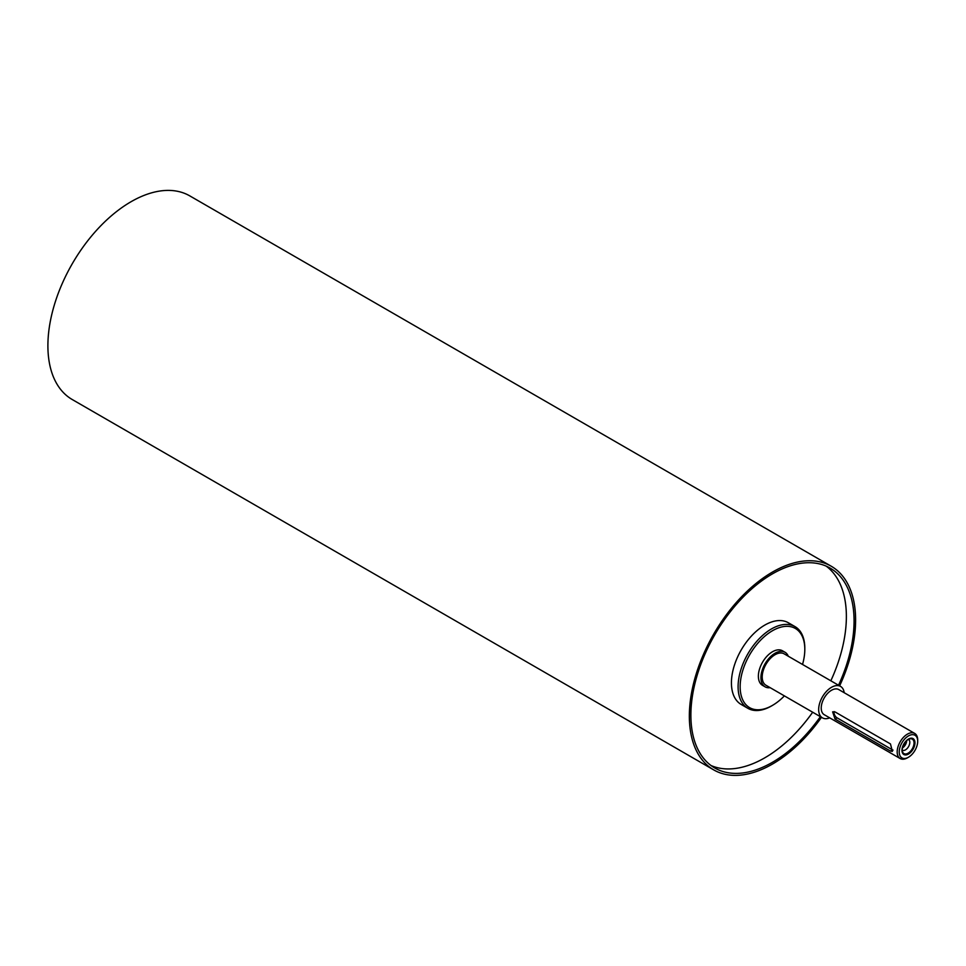 <?xml version="1.0" encoding="UTF-8"?>
<svg xmlns="http://www.w3.org/2000/svg" width="966" height="966" viewBox="0 0 966 966"><rect width="100%" height="100%" fill="white"/><g stroke="black" fill="none" stroke-linecap="round" stroke-linejoin="round"><path stroke-width="1.45" d="M788.268 656.228A19.96 11.52 120 0 0 785.02 652.255A19.96 11.52 120 0 0 775.046 653.245A19.96 11.52 120 0 0 762.005 670.839A19.96 11.52 120 0 0 765.06 686.826A19.96 11.52 120 0 0 770.131 687.659M844.187 692.707A18.149 10.469 120 0 0 840.565 686.415L784.114 653.825A18.149 10.469 120 0 0 775.046 654.731A18.149 10.469 120 0 0 763.188 670.718A18.149 10.469 120 0 0 765.966 685.256L822.416 717.847A18.149 10.469 120 0 0 829.673 717.847M765.06 686.826L762.5 685.341A19.96 11.52 -60 0 1 759.445 669.353A19.96 11.52 -60 0 1 772.474 651.76A19.96 11.52 -60 0 1 782.46 650.782L785.02 652.255M914.029 742.963A8.344 4.818 -60 0 1 909.187 752.454A8.344 4.818 -60 0 1 902.606 751.995A8.344 4.818 -60 0 1 903.947 743.965A8.344 4.818 -60 0 1 910.226 738.797A8.344 4.818 -60 0 1 914.029 742.963M914.959 742.818A9.177 5.301 -60 0 1 905.214 754.941A9.177 5.301 -60 0 1 905.214 741.948A9.177 5.301 -60 0 1 914.959 742.818M908.39 739.413A6.17 3.562 -60 0 1 908.535 739.497A6.17 3.562 -60 0 1 909.815 742.323A6.17 3.562 -60 0 1 907.122 748.529A6.17 3.562 -60 0 1 902.377 750.184A6.17 3.562 -60 0 1 902.232 750.087M906.663 740.608A6.17 3.562 -60 0 1 902.401 747.998M902.679 746.875A5.023 2.898 120 0 0 905.83 741.417M893.031 750.111A4.359 2.512 60 0 1 892.499 749.857L837.087 717.859A4.359 2.512 60 0 1 834.129 711.592M835.047 719.042L832.62 711.857L835.047 711.93L890.459 743.929L892.403 751.391L890.459 751.041L835.047 719.042L837.087 717.859M804.811 649.393L804.811 648.21A47.177 27.229 120 0 0 795.03 626.62A47.177 27.229 120 0 0 771.448 628.951A47.177 27.229 120 0 0 740.632 670.525A47.177 27.229 120 0 0 747.865 708.32A47.177 27.229 120 0 0 771.448 705.989L772.474 705.385A45.716 26.396 -60 0 1 740.149 686.729A45.716 26.396 -60 0 1 772.474 630.726A45.716 26.396 -60 0 1 804.811 649.393A45.716 26.396 -60 0 1 802.529 664.463M784.392 695.882A45.716 26.396 -60 0 1 772.474 705.385M795.03 626.62L788.365 622.768A47.177 27.229 120 0 0 764.782 625.099A47.177 27.229 120 0 0 733.967 666.673A47.177 27.229 120 0 0 741.2 704.468L747.865 708.32M917.7 741.236L917.7 740.053A14.514 8.38 120 0 0 914.693 733.411A14.514 8.38 120 0 0 907.436 734.124A14.514 8.38 120 0 0 897.957 746.923A14.514 8.38 120 0 0 900.179 758.552A14.514 8.38 120 0 0 907.436 757.827L908.463 757.235A13.065 7.547 -60 0 1 899.225 751.91A13.065 7.547 -60 0 1 908.463 735.911A13.065 7.547 -60 0 1 917.7 741.236A13.065 7.547 -60 0 1 908.463 757.235M914.693 733.411L838.742 689.567A14.514 8.38 120 0 0 831.485 690.279A14.514 8.38 120 0 0 822.006 703.067A14.514 8.38 120 0 0 824.227 714.695L900.179 758.552M839.623 685.884A117.562 67.874 120 0 0 831.255 566.245A117.562 67.874 120 0 0 772.474 572.065A117.562 67.874 120 0 0 695.677 675.669A117.562 67.874 120 0 0 713.693 769.878A117.562 67.874 120 0 0 821.486 717.303M838.524 685.244A115.389 66.618 120 0 0 830.168 568.129A115.389 66.618 120 0 0 772.474 573.84A115.389 66.618 120 0 0 697.09 675.524A115.389 66.618 120 0 0 714.78 767.994A115.389 66.618 120 0 0 820.388 716.663M711.061 765.543A115.389 66.618 120 0 0 812.684 712.22M830.832 680.801A115.389 66.618 120 0 0 826.196 566.136M840.565 686.415A18.149 10.469 120 0 0 831.485 687.321A18.149 10.469 120 0 0 819.639 703.308A18.149 10.469 120 0 0 822.416 717.847M831.255 566.245L189.819 195.905A117.562 67.874 120 0 0 131.026 201.737A117.562 67.874 120 0 0 54.229 305.328A117.562 67.874 120 0 0 72.245 399.538L713.693 769.878M892.499 749.857L890.459 751.041"/></g></svg>

